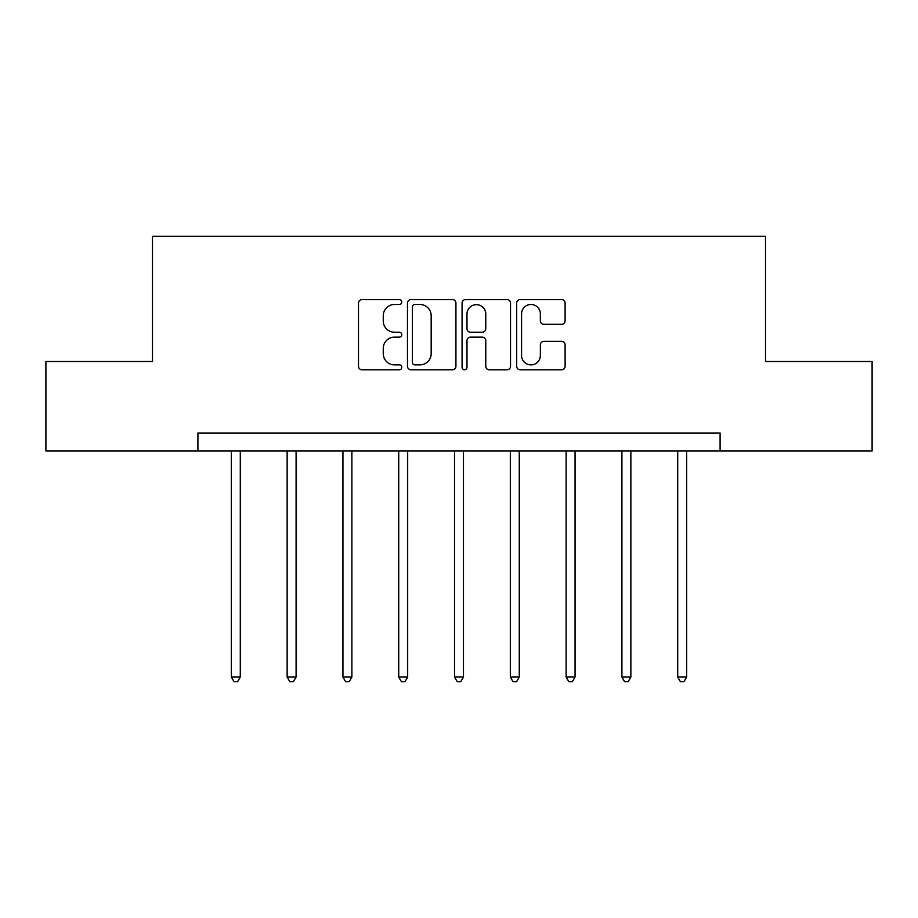 <?xml version="1.0" encoding="UTF-8"?>
<svg xmlns="http://www.w3.org/2000/svg" width="918" height="918" viewBox="0 0 918 918"><rect width="100%" height="100%" fill="white"/><g stroke="black" fill="none" stroke-linecap="round" stroke-linejoin="round"><path stroke-width="1.38" d="M401.774 302.022A2.456 2.456 0 0 0 399.319 299.566L362.013 299.566A3.511 3.511 0 0 0 358.502 303.078L358.502 366.271A3.511 3.511 0 0 0 362.013 369.782L399.319 369.782A2.456 2.456 0 0 0 401.774 367.326A2.456 2.456 0 0 0 399.319 364.871L394.488 364.871A11.234 11.234 0 0 1 383.254 353.637L383.254 348.37A11.234 11.234 0 0 1 394.488 337.135L399.319 337.135A2.456 2.456 0 0 0 401.774 334.68A2.456 2.456 0 0 0 399.319 332.224L394.488 332.224A11.234 11.234 0 0 1 383.254 320.99L383.254 315.723A11.234 11.234 0 0 1 394.488 304.489L399.319 304.489A2.456 2.456 0 0 0 401.774 302.022M561.598 324.318A3.511 3.511 0 0 0 565.109 320.807L565.109 303.078A3.511 3.511 0 0 0 561.598 299.566L520.173 299.566A3.511 3.511 0 0 0 516.662 303.078L516.662 366.271A3.511 3.511 0 0 0 520.173 369.782L561.598 369.782A3.511 3.511 0 0 0 565.109 366.271L565.109 344.858A3.511 3.511 0 0 0 561.598 341.347L543.869 341.347A3.511 3.511 0 0 0 540.358 344.858L540.358 355.473A9.387 9.387 0 0 1 530.971 364.871A9.387 9.387 0 0 1 521.573 355.473L521.573 313.876A9.387 9.387 0 0 1 530.971 304.489A9.387 9.387 0 0 1 540.358 313.876L540.358 320.807A3.511 3.511 0 0 0 543.869 324.318L561.598 324.318M197.909 450.922L45.9 450.922L45.9 361.497L152.48 361.497L152.48 236.316L765.52 236.316L765.52 361.497L872.1 361.497L872.1 450.922L720.091 450.922L720.091 433.032L197.909 433.032L197.909 450.922L720.091 450.922M455.925 303.078A3.511 3.511 0 0 0 452.413 299.566L410.989 299.566A3.511 3.511 0 0 0 407.477 303.078L407.477 366.271A3.511 3.511 0 0 0 410.989 369.782L452.413 369.782A3.511 3.511 0 0 0 455.925 366.271L455.925 303.078M465.587 299.566L507.011 299.566A3.511 3.511 0 0 1 510.523 303.078L510.523 366.271A3.511 3.511 0 0 1 507.011 369.782L489.283 369.782A3.511 3.511 0 0 1 485.771 366.271L485.771 340.647A3.511 3.511 0 0 0 482.26 337.135L470.498 337.135A3.511 3.511 0 0 0 466.987 340.647L466.987 367.326A2.456 2.456 0 0 1 464.531 369.782A2.456 2.456 0 0 1 462.075 367.326L462.075 303.078A3.511 3.511 0 0 1 465.587 299.566M414.856 304.489A2.456 2.456 0 0 0 412.4 306.945L412.4 362.415A2.456 2.456 0 0 0 414.856 364.871L419.939 364.871A11.234 11.234 0 0 0 431.173 353.637L431.173 315.723A11.234 11.234 0 0 0 419.939 304.489L414.856 304.489M485.771 314.048A9.387 9.387 0 0 0 476.373 304.661A9.387 9.387 0 0 0 466.987 314.048L466.987 328.713A3.511 3.511 0 0 0 470.498 332.224L482.26 332.224A3.511 3.511 0 0 0 485.771 328.713L485.771 314.048M231.347 450.922L231.347 677.036L240.286 677.036L240.286 450.922M240.286 677.036L237.601 681.684L234.033 681.684L231.347 677.036M287.139 450.922L287.139 677.036L296.089 677.036L296.089 450.922M296.089 677.036L293.404 681.684L289.824 681.684L287.139 677.036M342.942 450.922L342.942 677.036L351.881 677.036L351.881 450.922M351.881 677.036L349.196 681.684L345.616 681.684L342.942 677.036M398.733 450.922L398.733 677.036L407.672 677.036L407.672 450.922M407.672 677.036L404.999 681.684L401.418 681.684L398.733 677.036M454.525 450.922L454.525 677.036L463.475 677.036L463.475 450.922M463.475 677.036L460.79 681.684L457.21 681.684L454.525 677.036M510.328 450.922L510.328 677.036L519.267 677.036L519.267 450.922M519.267 677.036L516.582 681.684L513.001 681.684L510.328 677.036M566.119 450.922L566.119 677.036L575.058 677.036L575.058 450.922M575.058 677.036L572.384 681.684L568.804 681.684L566.119 677.036M621.911 450.922L621.911 677.036L630.861 677.036L630.861 450.922M630.861 677.036L628.176 681.684L624.596 681.684L621.911 677.036M677.713 450.922L677.713 677.036L686.653 677.036L686.653 450.922M686.653 677.036L683.967 681.684L680.399 681.684L677.713 677.036"/></g></svg>
